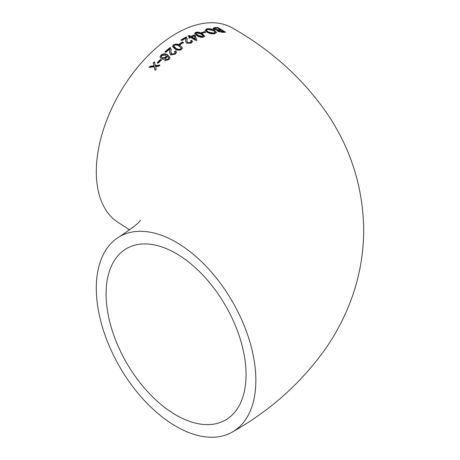 <?xml version="1.0" encoding="UTF-8"?>
<svg xmlns="http://www.w3.org/2000/svg" width="460" height="460" viewBox="0 0 460 460"><rect width="100%" height="100%" fill="white"/><g stroke="black" fill="none" stroke-linecap="round" stroke-linejoin="round"><path stroke-width="0.69" d="M185.811 38.191L185.616 41.233L186.697 43.24L191.176 43.131L192.562 41.55L191.67 40.307L190.532 40.802L191.251 41.664L190.561 42.55L187.732 42.619L186.944 40.974L187.191 38.68L186.225 36.921L180.987 39.957L181.913 40.486L185.811 38.191L185.892 38.985M232.478 431.974A112.815 65.13 -120 0 0 249.774 341.573A112.815 65.13 -120 0 0 176.071 242.167A112.815 65.13 -120 0 0 119.669 236.578A112.815 65.13 -120 0 0 119.669 366.844A112.815 65.13 -120 0 0 232.478 431.974C271.682 409.71 303.381 380.96 327.583 345.73C335.225 334.316 341.751 322.31 347.162 309.718C358.15 284.096 363.659 257.324 363.699 229.408C363.026 187.243 350.865 148.683 327.215 113.723C303.054 78.74 271.475 50.175 232.478 28.025A112.815 65.13 120 0 0 176.071 33.614A112.815 65.13 120 0 0 102.373 133.026A112.815 65.13 120 0 0 119.669 223.422L129.777 230M187.732 42.619L187.732 43.056L190.561 42.981L190.428 42.619M161.287 60.082L160.362 59.576L157.286 62.64L158.205 63.146L161.287 60.082M166.917 55.901L166.112 58.138C164.507 59.374 162.909 59.61 161.31 58.857L160.063 56.959L161.052 55.073C163.369 53.504 165.531 53.406 167.549 54.78L170.045 57.638L168.958 59.587L164.761 60.588L165.698 59.576L168.205 59.075L168.745 57.96L166.94 55.884L166.997 56.695M164.979 51.738L165.905 52.256L169.803 49.036L169.608 52.687L170.689 54.93L175.346 54.096L176.554 52.175L175.662 50.813L174.524 51.554L175.243 52.486L174.553 53.624L171.724 54.067L170.936 52.267L171.183 49.45L170.211 47.461L164.979 51.738M181.505 49.398L182.482 47.92L180.061 45.327C178.089 43.901 175.904 43.746 173.5 44.856L172.517 46.397L174.932 49.036C176.905 50.439 179.095 50.56 181.505 49.398M183.454 42.481L182.528 41.946L179.452 43.953L180.372 44.482L183.454 42.481M195.971 40.537L196.817 40.112L195.253 35.426L194.327 34.885L190.946 36.495L189.094 35.42L188.071 35.943L189.917 37.013L188.893 37.547L189.813 38.088L190.842 37.553L195.971 40.537M195.667 32.344L194.683 33.373L197.098 35.765C199.071 37.145 201.261 37.57 203.671 37.053L204.648 36.07L202.227 33.712C200.255 32.321 198.07 31.861 195.667 32.344L195.667 32.781C198.053 32.292 200.244 32.752 202.227 34.149L204.614 36.282M205.62 32.119L204.694 31.573L201.618 32.579L202.538 33.126L205.62 32.119M214.504 30.44C211.859 28.968 209.271 28.434 206.741 28.83L205.125 30.124L206.994 32.212C209.628 33.643 212.25 34.132 214.849 33.678L216.482 32.493L214.504 30.44L216.447 32.706M217.315 30.86L217.419 30.314L217.988 31.464L222.634 32.39L225.63 32.217L217.73 27.416L214.659 27.617L213.02 28.313L213.986 29.36L217.419 30.314L217.252 30.636M154.411 61.709L153.232 62.939L154.089 65.803L150.276 66.142L149.074 67.488L154.33 66.809L155.026 70.34L156.199 69.04L155.595 66.539L158.752 66.297L159.953 65.05L155.353 65.538L154.411 61.709L155.353 65.97L159.953 65.487M246.06 374.681A98.975 57.143 -120 0 0 202.854 275.074A98.975 57.143 -120 0 0 126.586 248.561A98.975 57.143 -120 0 0 126.586 362.848A98.975 57.143 -120 0 0 225.561 419.991A98.975 57.143 -120 0 0 246.06 374.681M155.353 65.538L155.353 65.97M155.595 66.539L156.199 69.471M149.511 67.43L150.276 66.579L154.089 66.234L154.089 65.803M150.276 66.142L150.276 66.579M153.232 63.371L154.411 62.146M218.379 30.762L218.88 31.688L223.681 32.125L223.681 31.688L218.88 31.251L218.379 30.762L221.317 30.245L223.681 31.688M213.078 28.543L217.73 27.853L224.963 32.24M214.412 28.595L215.01 29.647L218.488 30.256L220.397 30.118L220.397 29.687L218.488 29.819L215.01 29.216L214.412 28.595L217.626 28.02L220.397 29.687M214.659 27.617L214.659 28.054M217.73 27.416L217.73 27.853M218.88 31.251L218.88 31.688M222.065 31.792L222.065 32.229M215.01 29.216L215.01 29.647M218.488 29.819L218.488 30.256M205.148 30.343L206.741 29.267C209.254 28.865 211.841 29.4 214.504 30.877M206.528 30.515L206.649 31.199L208.018 32.355L213.911 33.557L214.877 33.154L215.119 32.246L213.911 33.12L208.018 31.924L206.494 30.291L207.673 29.377L213.452 30.601L215.119 32.246M206.741 28.83L206.741 29.267M208.018 31.924L208.018 32.355M213.911 33.12L213.911 33.557M201.618 33.011L204.694 32.01L205.62 32.556M204.694 31.573L204.694 32.01M194.712 33.597L195.667 32.781M196.017 33.614L196.414 34.569L198.122 35.759L202.86 37.001L203.372 36.029L202.86 36.564L198.122 35.322L198.122 35.759M202.227 33.712L202.227 34.149M202.86 36.564L202.86 37.001M198.122 35.322L195.966 33.384L196.483 32.827L201.198 34.092L203.372 36.029M188.071 36.374L189.094 35.857L190.946 36.926L194.327 35.322L195.253 35.863L196.817 40.549M188.893 37.984L189.917 37.45L189.917 37.013M195.373 39.508L191.866 37.467L191.866 37.03L194.304 35.857L195.391 39.497L195.373 39.071L191.866 37.03M189.094 35.42L189.094 35.857M190.946 36.495L190.946 36.926M194.327 34.885L194.327 35.322M195.253 35.426L195.253 35.863M180.987 40.388L186.225 37.352L187.185 38.916M186.225 36.921L186.225 37.352M186.944 41.193L187.732 43.056M190.561 42.981L191.21 41.889M190.532 41.239L191.67 40.739L192.539 41.768M191.67 40.307L191.67 40.739M185.621 41.446L185.811 38.623M179.452 44.39L182.528 42.383L183.454 42.912M182.528 41.946L182.528 42.383M172.534 46.609L173.5 45.293C175.898 44.177 178.083 44.338 180.061 45.764L181.303 46.581L182.465 48.133M173.828 46.379L174.254 47.483L175.956 48.697C177.313 49.772 178.894 49.996 180.694 49.364L181.171 48.34M173.5 44.856L173.5 45.293M180.061 45.327L180.061 45.764M174.317 45.327C176.117 44.729 177.692 44.971 179.032 46.04L181.205 48.127L180.694 48.932C178.882 49.559 177.307 49.335 175.956 48.265L173.799 46.155L174.317 45.327M175.956 48.265L175.956 48.697M180.694 48.932L180.694 49.364M164.979 52.17L170.211 47.897L171.177 49.686M170.211 47.461L170.211 47.897M171.724 54.067L171.724 54.504L174.553 54.056L175.214 52.71M170.936 52.474L171.074 53.762L171.724 54.504M174.553 53.624L174.553 54.056M174.524 51.986L175.662 51.25L176.536 52.4M175.662 50.813L175.662 51.25M169.613 52.9L169.889 49.921M164.761 61.025L165.698 60.013L168.205 59.512L168.734 58.178M160.074 57.172L161.052 55.505C163.357 53.935 165.519 53.843 167.549 55.217L170.033 57.851M161.385 56.764L162.248 58.265L165.422 57.851L166.008 56.453M161.052 55.073L161.052 55.505M167.549 54.78L167.549 55.217M165.698 59.576L165.698 60.013M168.205 59.075L168.205 59.512M161.903 55.505L165.272 55.137L166.031 56.235L165.422 57.414L162.248 57.833L161.368 56.545L161.903 55.505M162.248 57.833L162.248 58.265M165.422 57.414L165.422 57.851M157.286 63.077L160.362 60.007L161.287 60.519M160.362 59.576L160.362 60.007M185.817 39.531L185.817 39.962M169.809 50.634L169.809 51.066M140.082 220.225C141.088 221.22 134.285 226.671 119.669 236.578M206.494 30.291L206.494 30.728M195.966 33.384L195.966 33.816M187.191 38.68L187.191 39.117M186.938 40.974L186.938 41.411M191.251 41.664L191.251 42.101M185.621 41.233L185.621 41.67M173.799 46.155L173.799 46.592M181.205 48.127L181.205 48.564M171.183 49.45L171.183 49.881M170.936 52.267L170.936 52.699M175.243 52.486L175.243 52.917M169.608 52.687L169.608 53.124M169.895 49.697L169.895 50.129M168.745 57.96L168.745 58.397M161.362 56.545L161.362 56.982M166.031 56.235L166.031 56.666"/></g></svg>
